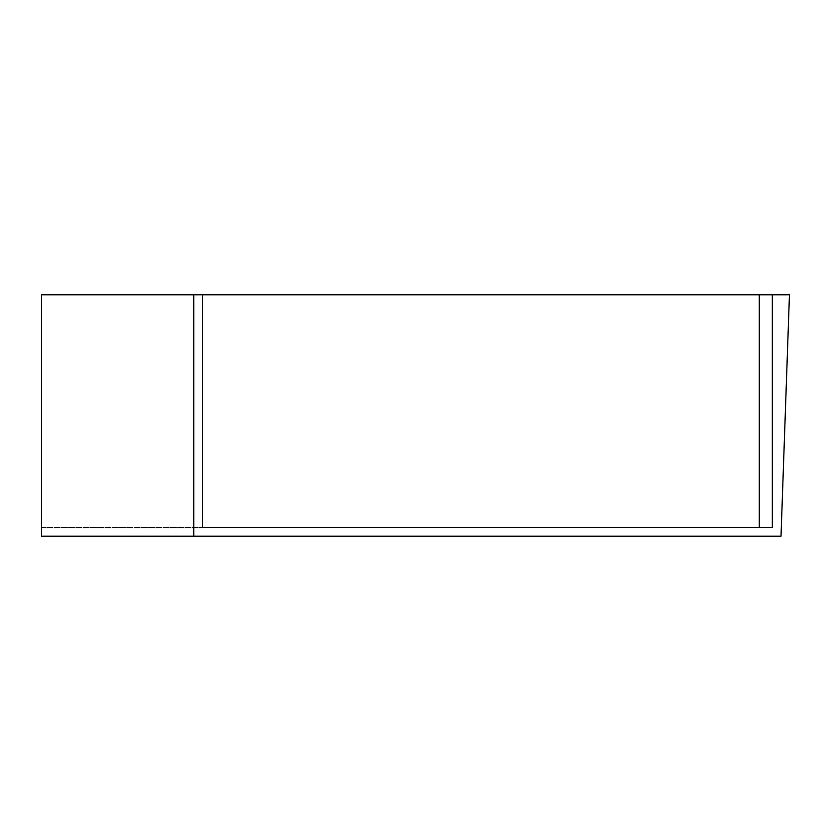<?xml version="1.0" encoding="UTF-8"?>
<svg xmlns="http://www.w3.org/2000/svg" width="831" height="831" viewBox="0 0 831 831"><rect width="100%" height="100%" fill="white"/><g stroke="black" fill="none" stroke-linecap="round" stroke-linejoin="round"><path stroke-width="0.62" stroke-dasharray="4.16 3.12" d="M41.55 294.797L41.55 527.508L202.494 527.508L41.55 527.508L41.55 294.797L41.55 536.203L781.015 536.203L789.45 294.797L41.55 294.797M193.789 294.797L193.789 536.203M772.321 294.797L772.321 527.508L759.274 527.508M202.494 294.797L202.494 527.508"/><path stroke-width="1.25" d="M202.494 294.797L41.55 294.797L41.55 536.203L781.015 536.203L789.45 294.797L772.321 294.797L772.321 527.508L202.494 527.508L759.274 527.508L759.274 294.797L202.494 294.797L202.494 527.508M759.274 294.797L772.321 294.797M193.789 294.797L193.789 536.203"/></g></svg>
